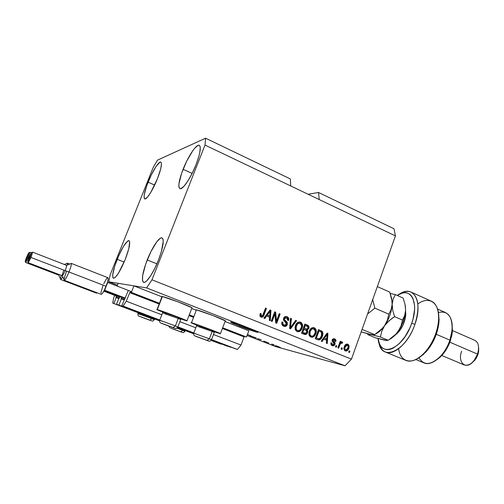 <?xml version="1.0" encoding="UTF-8"?>
<svg xmlns="http://www.w3.org/2000/svg" width="504" height="504" viewBox="0 0 504 504"><rect width="100%" height="100%" fill="white"/><g stroke="black" fill="none" stroke-linecap="round" stroke-linejoin="round"><path stroke-width="0.76" d="M117.085 286.052L118.175 283.324L133.932 285.869L131.342 292.402L130 292.131L159.403 303.521L130 292.131L126.283 301.209L123.108 306.098L121.817 305.726L128.142 290.934L121.817 305.726L159.755 320.109L121.817 305.726L159.793 320.008L123.108 306.098L126.283 301.209L161.828 314.792L126.283 301.209L130 292.131L159.699 303.389L131.342 292.402L133.932 285.869L162.004 296.85L133.932 285.869L118.175 283.324L117.085 286.052M113.658 297.996L114.71 295.357L113.658 297.996L112.701 303.112L159.573 320.859L112.701 303.112L113.658 297.996M221.136 344.175L211.119 340.383L221.136 344.175M193.612 333.755L177.439 327.631L193.612 333.755M193.618 333.654L177.502 327.55L193.618 333.654M159.579 320.764L112.701 303.112L159.579 320.764M118.787 298.551L116.203 297.562L113.86 303.446L116.203 297.562L118.787 298.551M115.926 297.492L116.021 296.982L119.29 298.229L116.021 296.982L115.926 297.492M116.411 296.006L116.021 296.982L116.411 296.006M119.498 297.832L119.977 296.623L119.498 297.832M118.912 298.236L116.531 304.214L159.673 320.336L116.531 304.214L118.912 298.236M227.147 346.122L211.308 340.118L227.147 346.122L231.046 347.136L227.147 346.122M193.656 333.434L177.635 327.361L193.656 333.434M159.617 320.538L116.531 304.214L159.617 320.538M177.729 327.178L193.706 333.239L177.729 327.178M211.403 339.942L230.964 347.357L211.403 339.942M124.129 299.899L121.382 298.847L118.975 304.914L121.382 298.847L124.129 299.899M121.092 298.777L121.187 298.248L124.658 299.571L121.187 298.248L121.092 298.777M121.584 297.24L121.187 298.248L121.584 297.24M235.406 348.793L211.535 339.627L237.416 349.442L241.013 345.051L213.476 334.53L241.013 345.051L244.068 336.899L222.396 328.507L244.068 336.899L241.013 345.051L237.416 349.442L235.406 348.793M193.788 333.012L177.868 326.976L193.788 333.012M193.826 332.917L177.868 326.863L193.826 332.917M195.798 327.776L179.865 321.684L195.798 327.776M193.189 317.205L188.994 315.586L193.189 317.205M159.195 304.051L129.685 292.629L159.195 304.051M244.434 336.451L244.068 336.899L244.434 336.451L246.488 337.012L222.673 327.783L246.488 337.012L248.812 330.807L225.049 321.508L248.812 330.807L246.488 337.012L222.592 327.997L244.434 336.451M189.195 315.057L193.391 316.682L189.195 315.057M193.864 316.625L189.277 314.849L193.864 316.625M195.917 310.111L191.734 308.479L195.917 310.111M239.394 326.088L230.731 322.321C228.728 321.079 239.841 324.752 249.228 328.457L256.801 331.657L257.884 332.325L255.654 331.878L233.169 323.53L230.574 322.188L231.399 322.226L238.6 324.513L257.727 332.161C259.604 333.371 248.554 329.698 239.394 326.088L239.822 324.948L239.394 326.088M148.094 182.158C152.391 171.266 158.936 160.858 160.826 162.112C162.231 163.605 161.11 169.142 157.45 178.712L160.776 168.638L161.456 164.083L161.293 162.742L160.795 162.099L159.988 162.162L156.12 166.377L151.194 175.153L146.777 185.629L144.289 194.481L144.049 196.535L144.566 198.797L145.303 198.897L147.615 196.976L150.746 192.465L157.45 178.712C153.052 189.888 146.481 200.164 144.692 198.872C143.287 197.259 144.421 191.69 148.094 182.158L154.671 185.081L148.094 182.158M183.091 169.287C188.162 156.227 196.617 143.564 199.313 145.341C201.266 147.193 200.201 153.575 196.106 164.499L198.923 156.221L199.786 152.668L200.264 147.42L199.868 145.927L199.08 145.253L197.927 145.417L194.746 148.157L192.843 150.608L186.751 161.047L181.585 173.351L178.97 183.651L178.844 186.026L179.128 187.69L179.808 188.584L180.867 188.647L183.96 186.272L187.961 180.848L192.244 173.181L196.106 164.499C190.896 177.975 182.385 190.424 179.852 188.603C177.887 186.6 178.964 180.161 183.091 169.287L192.118 173.433L183.091 169.287M147.231 259.932C152.101 247.445 159.44 236.433 162.086 237.951C164.329 240.137 163.113 247.546 158.439 260.165L161.431 251.42L163.233 241.359L163.025 239.362L162.414 238.178L161.444 237.85L160.146 238.367L156.807 241.788L150.923 251.635L145.662 264.172L142.676 275.461L142.487 280.438L142.985 281.837L143.861 282.404L145.083 282.114L146.62 280.961L150.375 276.236L154.539 268.916L158.439 260.165C153.462 273.011 146.065 283.859 143.546 282.316C141.296 279.922 142.525 272.456 147.231 259.932L156.901 263.863L147.231 259.932M117.199 259.308C122.277 247.306 126.214 241.095 129.011 240.666C130.574 242.405 129.308 248.674 125.213 259.478L128.766 248.806L129.66 241.907L129.295 240.899L128.621 240.61L127.669 241.032L123.562 246.254L118.711 255.717L114.66 266.383L112.707 274.85L112.953 277.83L113.558 278.29L115.624 277.036L118.572 273.029L125.213 259.478C120.04 271.656 116.09 277.912 113.368 278.239C111.812 276.349 113.091 270.037 117.199 259.308L124.129 262.093L117.199 259.308M161.891 296.484L162.376 296.522L157.267 309.601L156.801 309.513L163.378 312.398L156.99 309.689L161.992 296.673M186.549 320.84L180.363 318.774L187.123 320.872L176.211 316.373L157.267 309.601C160.455 310.313 185.283 319.668 186.99 320.79L186.549 320.84M191.514 322.743C195.224 323.681 218.887 332.583 220.456 333.623L213.948 331.645L220.5 333.78L215.618 331.55L191.514 322.743L196.466 309.859L191.514 322.743L190.915 322.699L197.31 325.42L191.514 322.743M225.345 321.01L225.326 320.783C223.858 319.486 200.258 310.552 196.466 309.859L212.587 315.391L225.483 320.922M157.487 160.14L205.582 138.197L290.342 178.939L205.582 138.197L205.008 145.07L290.72 185.957L290.342 178.939L290.72 185.957L205.008 145.07L151.981 279.802L351.458 359.125L395.432 235.904L290.72 185.957L395.432 235.904L394.008 228.766L318.534 192.49L394.008 228.766L395.432 235.904L351.458 359.125L151.981 279.802L146.607 287.916L108.776 281.805L117.438 285.169L108.776 281.805L110.143 274.882L153.216 167.372L157.487 160.14L205.582 138.197L205.008 145.07L151.981 279.802L146.607 287.916L345.013 365.803L146.607 287.916L108.776 281.805L110.143 274.882L153.216 167.372L157.487 160.14M308.139 194.267L318.534 192.49L319.208 199.546L318.534 192.49L308.139 194.267M275.543 346.563L345.013 365.803L351.458 359.125L345.013 365.803L275.543 346.563L247.054 335.5L275.543 346.563M247.445 334.454L251.023 335.91L247.445 334.454M257.588 338.625L261.204 339.784L257.588 338.625M280.426 347.558L279.279 347.161L280.426 347.558M195.861 309.777L196.466 309.859L195.955 310.004M162.376 296.522L178.366 301.984L192.011 307.761C190.405 306.375 165.665 296.982 162.376 296.522M279.418 347.086L275.171 345.505L279.418 347.086M273.804 344.982L272.664 344.591L273.804 344.982M271.625 344.056L274.126 344.912L271.625 344.056M268.853 343.06L267.712 342.663L268.853 343.06M267.277 342.418L263.731 341.069L267.277 342.418M256.347 338.071L250.142 335.834L256.347 338.071M274.888 314.061L272.135 321.47L271.247 321.111L274.705 311.806L275.65 312.19L276.501 321.048L279.248 313.652L280.13 314.011L276.69 323.291L275.738 322.913L274.888 314.061L275.738 322.913L276.69 323.291L280.13 314.011L279.248 313.652L276.501 321.048L275.65 312.19L274.705 311.806L271.247 321.111L272.135 321.47L274.888 314.061L274.365 313.967L274.888 314.061M287.33 324.608L285.818 326.29L283.676 326.233L281.931 324.544L281.9 322.283L282.927 322.201L282.92 324.003L283.954 325.093L285.258 325.338L286.291 324.614L286.404 323.058L283.922 320.664L283.45 319.234L284.017 317.482L285.529 316.481L287.519 316.922L288.754 318.616L288.597 320.487L287.677 320.254L287.702 318.736L286.656 317.772L285.119 317.797L284.432 318.849L284.653 319.996L287.261 322.453L287.33 324.608L286.845 321.873L284.439 319.643L284.508 318.597L286.656 317.772L287.677 320.254L288.597 320.487C289.12 318.685 288.597 317.419 287.028 316.676L286.549 316.525C285.195 316.279 284.224 316.846 283.639 318.213C283.248 319.725 283.695 320.878 284.981 321.678L286.442 324.28L284.149 325.181C282.946 324.595 282.536 323.599 282.927 322.201L282.001 321.968C281.383 323.971 281.944 325.395 283.676 326.233L284.155 326.39C285.623 326.68 286.682 326.088 287.33 324.608L286.789 324.494L287.33 324.608M296.572 320.695L290.543 328.847L289.642 328.482L290.531 318.238L291.425 318.604L290.443 327.569L295.672 320.33L296.572 320.695L295.672 320.33L290.443 327.569L291.425 318.604L290.531 318.238L289.642 328.482L290.543 328.847L296.572 320.695L296.018 320.594L296.572 320.695M297.07 331.601L295.394 329.962L295.042 327.405L296.226 324.041L297.732 322.459L299.326 321.943L301.247 322.573L302.299 324.022L302.57 326.126L301.921 328.652L300.712 330.586L298.973 331.714L297.07 331.601L300.038 331.178L302.091 328.217C303.125 325.578 302.608 323.562 300.535 322.169L300.088 322.024C297.795 321.936 296.251 323.152 295.451 325.666L295.136 329.169L297.07 331.601M310.836 337.119L309.185 335.5L308.839 332.955L310.01 329.616L311.497 328.041L313.066 327.524L314.956 328.148L315.995 329.578L316.26 331.664L315.617 334.177L314.427 336.105L312.707 337.22L310.836 337.119L313.759 336.691L315.788 333.749C316.808 331.128 316.298 329.125 314.257 327.751L313.828 327.606C311.567 327.518 310.036 328.728 309.248 331.235L308.933 334.706L310.836 337.119M342.361 348.144L341.901 349.436L341.076 349.102L341.536 347.817L342.361 348.144L341.536 347.817L341.076 349.102L341.901 349.436L342.361 348.144L341.75 348.006L342.361 348.144M348.755 348.371L346.979 350.847L345.58 351.023L344.415 350.242L343.986 347.873L345.593 344.56L347.193 344.024L348.617 344.849L349.121 346.55L348.755 348.371C349.486 346.525 349.146 345.12 347.735 344.163L347.451 344.068C345.889 344.011 344.843 344.875 344.314 346.658C343.545 348.535 343.879 349.959 345.309 350.935L345.568 351.023C347.161 351.08 348.226 350.198 348.755 348.371L348.132 348.226L348.755 348.371M260.965 317.129L259.862 315.926L260.19 313.463L261.135 313.702L261.148 315.888L262.471 315.838L265.558 308.089L266.459 308.454L263.875 315.321L262.534 317.092L261.28 317.237C262.735 317.249 263.668 316.43 264.09 314.792L266.459 308.454L265.558 308.089L262.578 315.706L261.418 316.052L261.135 313.702L260.19 313.463L259.862 315.926L260.965 317.129M323.801 339.072L322.106 341.504L321.231 341.151L327.115 333.113L327.928 333.44L327.228 343.552L326.359 343.205L326.63 340.206L323.801 339.072L326.63 340.206L326.359 343.205L327.228 343.552L327.928 333.44L327.115 333.113L321.231 341.151L322.106 341.504L323.801 339.072L323.209 338.94L323.801 339.072M334.952 344.358L334.202 345.467L333.018 345.87L331.676 345.391L330.926 344.213L330.989 342.77L331.865 342.991L332.388 344.66L333.239 344.875L333.963 344.396L334.058 343.457L331.991 340.861L332.52 339.268L333.528 338.694L334.984 339.028L335.922 340.25L335.859 341.504L334.984 341.284L334.958 340.37L334.328 339.809L333.585 339.683L332.968 340.276L334.958 342.72L334.952 344.358C335.286 343.13 334.921 342.21 333.862 341.599L332.993 340.194L334.051 339.721L334.984 341.284L335.859 341.504C336.143 340.213 335.74 339.337 334.637 338.858L332.111 339.986L334.058 344.182L332.609 344.767L331.865 342.991L330.989 342.77C330.656 344.175 331.065 345.146 332.218 345.687L334.952 344.358L334.347 344.219L334.952 344.358M336.773 345.901L336.307 347.193L335.475 346.859L335.941 345.568L336.773 345.901L335.941 345.568L335.475 346.859L336.307 347.193L336.773 345.901L336.168 345.763L336.773 345.901M339.916 344.749L338.694 348.151L337.863 347.817L340.225 341.258L341.05 341.592L340.679 342.638L341.876 341.825L342.72 342.537L342.077 343.344L340.792 343.18L339.916 344.749L340.546 343.47L341.473 342.978L342.077 343.344L342.72 342.537L341.97 341.838L340.679 342.638L341.05 341.592L340.225 341.258L337.863 347.817L338.694 348.151L339.916 344.749L339.305 344.61L339.916 344.749M349.965 351.2L349.505 352.485L348.686 352.157L349.146 350.872L349.965 351.2L349.146 350.872L348.686 352.157L349.505 352.485L349.965 351.2L349.341 351.055L349.965 351.2M322.371 336.338L321.161 338.619L319.479 339.898L317.974 339.828L315.195 338.726L318.509 329.616L322.447 331.733L322.913 333.667L322.371 336.338C323.203 334.461 323.089 332.76 322.037 331.241L318.509 329.616L315.195 338.726L318.118 339.866C320.242 339.954 321.659 338.783 322.371 336.338L321.785 336.212L322.371 336.338M307.528 332.571L306.589 334.013L305.613 334.517L301.493 333.239L304.851 324.059L307.843 325.3L308.826 326.327L308.719 328.602L307.213 329.868L307.761 331.141L307.528 332.571L307.213 329.868L308.839 328.325C309.267 326.75 308.794 325.679 307.415 325.105L304.851 324.059L301.493 333.239L304.618 334.448C306.004 334.694 306.974 334.064 307.528 332.571L306.961 332.451L307.528 332.571M266.597 316.039L264.802 318.528L263.869 318.156L270.1 309.935L270.969 310.288L270.245 320.708L269.319 320.336L269.602 317.249L266.597 316.039L269.602 317.249L269.319 320.336L270.245 320.708L270.969 310.288L270.1 309.935L263.869 318.156L264.802 318.528L266.597 316.039L266.081 315.945L266.597 316.039M260.625 313.614L261.135 313.702L260.625 313.608L260.908 315.958L261.286 316.027M261.507 317.167L262.464 316.663L263.365 315.227L265.942 308.366L265.52 308.196L266.459 308.454L265.942 308.366L263.579 314.691L264.09 314.792L263.579 314.691L261.211 317.192M261.154 316.021L261.57 316.103M260.839 315.926L260.448 315.542M260.385 315.397L260.329 314.906M260.366 314.578L260.524 313.923M327.046 333.201L327.928 333.44L327.335 333.32L326.642 343.319L327.046 333.201M323.209 338.94L321.577 341.29L323.209 338.94M325.59 335.658L323.87 337.989L325.59 335.658L326.183 335.784L325.59 335.658M326.145 338.902L323.87 337.989L324.463 338.121L326.183 335.784L327.178 334.221L326.586 334.095L327.178 334.221L326.737 339.034L323.87 337.989L326.145 338.902M331.267 342.852L331.865 342.991L331.267 342.852L332.01 344.629L332.495 344.742M333.906 338.682L334.032 338.732C335.129 339.198 335.538 340.074 335.261 341.353L335.179 339.734L333.906 338.682M333.938 339.696L332.394 340.061L332.993 340.194L332.394 340.061L332.457 340.71L333.862 341.599L333.257 341.466C334.316 342.077 334.681 342.997 334.347 344.219L332.306 345.719M332.419 345.725L332.911 345.675M333.232 345.555L334.347 344.219L334.24 342.411M334.12 342.266L333.251 341.46M333.018 341.265L332.457 340.71M332.388 340.565L332.986 339.557M331.783 344.522L331.279 343.942M331.191 343.463L331.21 343.13M335.91 345.656L335.733 346.96L335.91 345.656M340.187 341.359L341.05 341.592L340.439 341.46L340.068 342.5L340.679 342.638L340.068 342.5L340.187 341.359M341.649 341.844L342.72 342.537L342.109 342.399L341.611 343.029L342.109 342.399L341.649 341.844M341.359 342.959L339.935 343.331L340.546 343.47L339.935 343.331L338.115 347.918L339.753 343.634M340.043 343.186L340.704 342.821M349.114 350.96L348.913 352.246L349.114 350.96M348.497 346.418L348.151 344.956L347.08 344.018L347.735 344.163L347.117 344.03C348.529 344.982 348.863 346.38 348.132 348.226C347.672 349.852 346.733 350.752 345.303 350.935M345.454 350.935L347.269 349.908L348.447 347.023M344.459 349.354L344.238 347.936L344.862 346.059L345.656 345.114L346.758 344.95L344.522 346.846L345.139 346.985L347.382 345.089C348.296 345.82 348.472 346.828 347.911 348.1L345.801 350.053L345.353 349.934M345.662 350.009C344.742 349.272 344.566 348.264 345.139 346.985L344.522 346.846C343.949 348.125 344.125 349.127 345.045 349.864L346.601 349.94L347.754 348.503L348.214 346.406L347.199 345.032L345.958 345.517L345.064 347.193L344.906 349.108L345.662 350.009M341.504 347.905L341.321 349.203L341.504 347.905M320.5 330.548L318.471 329.717L321.451 331.122C322.503 332.64 322.61 334.335 321.785 336.212C321.149 338.411 319.87 339.614 317.936 339.816M318.163 339.835L320.002 339.11L321.785 336.212L322.276 332.867L321.168 330.908M317.306 338.461L315.851 337.875L318.383 330.901L315.851 337.875L316.43 338.001L318.969 331.021L321.483 332.249L321.533 335.985L320.399 338.077L318.408 338.764L317.306 338.455L319.051 338.846L320.153 338.348L321.955 334.36L321.483 332.249L318.969 331.021L316.43 338.001L315.851 337.875L318.213 338.701M314.269 335.456L315.346 333.207L315.693 330.92L315.221 329.043L313.677 327.638C315.718 329.011 316.228 331.008 315.208 333.623L315.788 333.749L315.208 333.623L313.186 336.565L313.759 336.691L311.05 337.195L312.499 336.962L313.847 335.973M310.514 335.859L309.21 334.032L309.418 331.783L310.918 329.156L313.003 328.602M310.099 331.594C310.659 329.641 311.806 328.677 313.538 328.709L315.346 331.172L314.95 333.377C314.37 335.28 313.223 336.2 311.51 336.143L310.647 335.922L312.423 336.162L313.551 335.607L315.12 332.842L315.233 330.422L313.727 328.766L311.756 329.068L310.099 331.594L309.525 331.474L310.099 331.594L309.973 334.769L311.22 336.048C309.702 335.021 309.33 333.541 310.099 331.594M313.356 328.671L312.959 328.595C311.233 328.564 310.086 329.521 309.525 331.474C308.757 333.415 309.128 334.902 310.647 335.922L311.51 336.143M307.831 325.597L304.813 324.166L306.848 324.992C308.221 325.565 308.694 326.636 308.265 328.205L308.839 328.325L308.265 328.205L306.646 329.748L307.213 329.868L306.646 329.748L306.961 332.451L304.441 334.398M304.511 334.41L305.563 334.215L306.722 332.986L307.188 331.021L306.646 329.748L308.007 328.747L308.391 326.693M308.284 326.296L307.994 325.773M303.887 333.068L302.186 332.388L303.358 329.175L302.186 332.388L303.887 333.068L302.186 332.388L302.747 332.508L303.925 329.288L305.512 329.931C306.608 330.284 306.993 331.052 306.671 332.237L305.329 333.415L304.536 333.27M305.267 328.715L303.755 328.104L305.267 328.715L303.755 328.104L304.75 325.37L303.755 328.104L304.315 328.217L305.317 325.483L304.75 325.37L306.728 326.05C307.799 326.327 308.202 327.014 307.925 328.123L306.709 329.087L305.267 328.715L306.464 329.049M303.925 329.288L303.358 329.175L303.925 329.288L302.747 332.508L305.777 333.32L306.671 332.237L306.646 330.75L303.925 329.288M306.728 326.05L305.317 325.483L304.315 328.217L306.489 329.055L307.471 328.841L308.007 327.058L306.728 326.05M300.579 329.95L301.675 327.688L302.022 325.382L301.543 323.486L299.974 322.062C302.047 323.455 302.564 325.471 301.531 328.104L302.091 328.217L301.531 328.104L299.477 331.059L300.038 331.178L297.322 331.689L298.784 331.456L300.151 330.466M297.373 330.536L297.045 330.454M296.768 330.341L295.445 328.501L295.653 326.233L297.177 323.587L299.288 323.039M296.314 326.031C296.881 324.072 298.047 323.102 299.798 323.133L301.638 325.622L301.241 327.846C300.655 329.755 299.496 330.681 297.763 330.624L296.9 330.404L298.683 330.643L299.823 330.089L301.417 327.304L301.531 324.866L300 323.19L297.996 323.492L296.314 326.031L295.76 325.924L296.314 326.031L296.188 329.232L297.461 330.523C295.917 329.49 295.539 327.991 296.314 326.031M299.59 323.096L299.237 323.026C297.486 322.995 296.327 323.959 295.76 325.924C294.985 327.877 295.363 329.37 296.9 330.404L297.757 330.618M290.518 318.358L291.425 318.604L290.877 318.503L290.096 325.861L290.644 325.975L290.096 325.861L289.894 327.455L290.443 327.569L289.894 327.455L290.877 318.503L290.518 318.358M295.602 320.424L296.018 320.594L290.052 328.652L296.018 320.594L295.602 320.424M283.235 324.878L282.309 323.681L282.385 322.094L281.988 321.993L282.927 322.201L282.385 322.094C282.001 323.492 282.41 324.488 283.613 325.067L284.332 325.244M287.419 317.155L286.486 316.581C288.036 317.312 288.565 318.566 288.061 320.349L287.834 317.633M286.026 317.602L283.973 318.497L284.508 318.597L283.973 318.497L283.897 319.542L286.845 321.873L286.303 321.766L286.789 324.494L284.029 326.353L285.768 325.893L286.845 324.318L286.858 322.68L285.68 321.206M285.358 320.96L284.25 320.046M284.111 319.895L283.846 319.013L284.319 317.911M284.571 317.703L285.503 317.501M274.667 311.913L275.65 312.19L275.121 312.102L275.971 320.947L276.501 321.048L275.971 320.947L275.121 312.102L274.667 311.913M279.203 313.759L280.13 314.011L279.594 313.916L276.192 323.096L279.594 313.916L279.203 313.759M274.365 313.967L271.643 321.275L274.365 313.967M270.024 310.029L270.969 310.288L270.446 310.199L269.728 320.506L270.446 310.199L270.024 310.029M266.081 315.945L264.348 318.345L266.081 315.945M268.594 312.587L266.78 314.975L268.594 312.587L269.117 312.682L268.594 312.587M269.193 315.945L266.78 314.975L267.296 315.069L269.117 312.682L270.175 311.081L269.653 310.993L270.175 311.081L269.709 316.039L266.78 314.975L269.193 315.945M327.178 334.221L324.463 338.121L326.737 339.034L327.178 334.221M270.175 311.081L267.296 315.069L269.709 316.039L270.175 311.081M276.261 345.864L278.983 346.859L276.261 345.864M258.168 338.808L260.555 339.532L258.168 338.808M251.206 336.206L256 337.863L251.206 336.206M247.433 334.492L250.217 335.614L247.433 334.492M146.393 318.843L141.259 316.984L146.393 318.843M154.413 319.75L151.912 318.717L149.845 320.128L139.01 316.14L145.543 318.673L140.969 316.934L149.845 320.128L151.912 318.717L137.844 313.557L151.912 318.717L152.17 318.055L151.912 318.717L154.3 319.731M140.446 314.622L137.945 313.614C137.888 315.277 138.247 316.121 139.016 316.147M143.93 317.923L145.234 318.408L143.93 317.923M147.823 319.385L148.529 319.662L147.823 319.385M169.193 326.088L163.365 323.978L169.193 326.088M165.154 313.891L178.29 318.433L177.988 317.318L163.794 312.209L162.679 312.713M166.125 313.23L163.718 312.146L166.181 312.883L177.988 317.318L178.29 318.433L180.684 319.574L178.29 318.433L175.379 325.956L173.048 327.518L160.864 323.039L175.052 328.343L162.887 323.87L173.048 327.518L175.379 325.956L159.573 320.166L175.379 325.956L178.29 318.433L162.609 312.789L159.724 320.185M162.269 321.294L159.705 320.242C159.522 321.886 159.913 322.818 160.87 323.045M177.956 327.033L175.379 325.956L177.805 327.008M180.18 318.364L177.988 317.318L180.293 318.37M179.594 318.2L178.8 317.948M166.15 324.954L167.788 325.559L166.15 324.954M170.421 326.554L171.379 326.92L170.421 326.554M203.232 338.946L197.341 336.811L203.232 338.946M198.778 326.775L212.184 331.437L211.856 330.328L199.754 326.132M197.65 325.168L211.856 330.328L212.184 331.437L214.269 332.432L212.184 331.437L209.362 338.839L207.024 340.358L194.891 335.897L208.769 341.088L196.654 336.628L207.024 340.358L209.362 338.839L193.618 333.075L209.362 338.839L212.184 331.437L196.554 325.811L193.757 333.094M195.987 334.07L193.738 333.144C193.58 334.801 193.964 335.721 194.897 335.91M211.623 339.784L209.362 338.839L211.485 339.765M211.856 330.328L213.86 331.254L211.856 330.328M213.602 331.204L212.203 330.769M199.924 337.718L201.468 338.285L199.924 337.718M204.082 339.268L204.844 339.664L204.076 339.268M177.332 330.517L172.141 328.633L177.332 330.517M185.025 331.323L182.801 330.404L180.734 331.777L170.951 328.236L182.461 332.483L171.675 328.514L180.734 331.777L182.801 330.404L176.847 328.136L182.801 330.404L183.053 329.755L182.801 330.404L184.924 331.311M174.636 329.509L175.877 329.969L174.636 329.509M414.924 324.324C423.385 301.209 413.343 284.187 399.395 294.16C403.849 291.337 407.812 290.676 411.277 292.181C418.704 296.938 419.914 307.654 414.924 324.324C408.82 342.588 393.7 356.24 385.321 351.987C381.969 350.45 379.796 347.161 378.806 342.109C381.358 362.093 406.022 351.433 414.924 324.324L411.718 323.31L414.924 324.324M397.209 295.426C410.25 285.888 419.63 301.745 411.718 323.31L409.859 327.984L405.077 336.647L399.344 343.589L393.315 348.069L390.398 349.24L387.652 349.663L385.138 349.341L382.927 348.296L381.068 346.557L379.606 344.188L378.05 338.562C379.531 358.609 403.181 349.285 411.718 323.31L413.148 318.578L414.571 309.481L414.54 305.374L413.003 298.582L411.56 296.075L409.721 294.235L407.541 293.108L405.077 292.711L402.406 293.032L397.209 295.426M415.894 359.541L423.921 362.849C431.644 366.704 444.9 355.471 449.908 340.15L450.4 340.71L452.403 331.689L452.12 323.921L452.441 331.286L451.729 335.947L448.497 345.391L443.325 353.714L440.276 357.021L436.691 359.812L442.298 354.936C445.775 350.948 448.478 346.21 450.4 340.71L449.908 340.15C447.804 346.166 444.849 351.357 441.038 355.723C431.311 365.324 423.946 365.992 418.963 357.739M478.756 348.51L477.918 354.614L476.028 358.59L471.927 362.867L475.014 360.02L477.918 354.614L477.54 354.123L474.044 360.631C466.49 370.686 457.147 363.031 461.632 351.168M441.775 355.509L464.266 364.965C469.564 366.112 473.993 362.496 477.54 354.123L449.858 342.21L477.54 354.123C479.493 347.224 478.63 342.651 474.957 340.402L452.491 330.567M438.398 312.499C447.936 310.433 452.504 316.354 452.101 330.271L449.908 340.15L436.294 334.278L449.908 340.15C453.972 326.107 452.579 316.947 445.725 312.669L437.592 309.034M385.321 351.987L405.852 360.385C413.923 364.058 427.253 353.764 434.152 337.743C441.158 321.766 439.652 304.832 431.525 301.279L411.277 292.181M438.518 313.343L439.079 319.826L438.726 324.362L436.407 333.963L434.511 338.738L429.528 347.495L423.499 354.362L419.662 357.241L425.93 351.962C433.421 343.356 437.768 333.352 438.978 321.936L438.518 313.349M395.401 334.858L399.722 330.637L402.967 325.225L405.096 319.152L405.626 316.172L405.569 311.182L405.77 314.219C405.241 321.483 402.52 327.764 397.593 333.056L395.401 334.858M405.537 311.611L405.682 312.007L405.537 311.611M396.075 334.373L395.69 334.543L396.075 334.373M478.63 351.704L478.403 350.62L477.54 354.123L477.918 354.614L478.63 351.704L478.592 347.351M417.841 304.007C429.276 295.382 440.2 302.917 438.637 320.374C437.321 332.703 432.621 343.514 424.538 352.819C413.009 365.627 400.258 362.767 398.645 348.692M405.575 316.6L404.825 316.279L405.575 316.6M392.169 303.547L391.583 298.292L389.762 292.118L377.339 286.606L389.762 292.118L392.062 301.348L392.15 304.29L391.123 309.651L388.83 314.175L374.863 308.152L367.567 313.973L374.863 308.152L388.83 314.175L387.45 320.046L384.596 325.679L382.561 328.23L374.686 334.625L362.074 329.377L374.686 334.625L374.321 334.826L369.413 334.259L361.179 331.878L380.419 337.012L381.755 331.273L384.596 325.679L382.561 328.23L377.515 332.697M374.863 308.152L372.702 299.596L374.863 308.152M392.169 303.559L391.658 298.645L392.15 304.29L391.835 307.062L391.123 309.651L388.83 314.175L387.45 320.046L384.596 325.679C389.157 318.799 391.677 311.674 392.15 304.29C391.677 311.674 389.157 318.799 384.596 325.679L389.038 320.764L394.582 316.651L392.729 310.344L392.15 304.29L393.164 298.998L395.401 294.626L390.235 293.46L395.401 294.626L403.137 298.059L404.989 304.202L405.619 310.143L405.166 305.059M375.871 333.85L380.444 330.593L384.596 325.679C381.774 329.685 378.863 332.407 375.871 333.85M374.686 334.625L371.228 334.643L380.419 337.012L388.275 340.282L386.096 340.446L383.242 339.753M370.679 305.267L369.671 308.083L370.679 305.26M367.586 333.812L367.876 334.656L371.228 334.643L367.876 334.656L375.556 337.844L367.876 334.656L367.586 333.812M405.279 305.6L405.613 310.187L405.002 315.447L402.394 323.782L398.16 331.424L394.771 335.519L391.217 338.455M386.127 340.307L375.556 337.844L384.615 340.206L388.275 340.282L380.419 337.012L381.755 331.273L384.596 325.679L386.631 323.121L391.721 318.61L394.582 316.651L402.463 320.053L401.045 325.855L398.16 331.424C402.734 324.62 405.222 317.539 405.613 310.187L404.668 315.523L402.463 320.053L401.045 325.855L399.817 328.684L396.119 333.95L388.275 340.282M389.894 339.217L394.474 335.815L398.16 331.424L396.119 333.95L391.091 338.373M378.107 332.533L378.214 332.174L378.107 332.533M392.15 304.29L393.164 298.998L395.401 294.626L403.137 298.059L404.989 304.202L405.613 310.187L404.668 315.523L402.463 320.053L394.582 316.651L392.729 310.344L392.15 304.29M58.653 274.359L58.603 274.787L59.27 274.598L58.691 275.115L25.723 262.515L28.375 257.405L27.487 257.09C24.879 262.678 24.595 262.672 26.643 257.078L25.231 261.097L26.076 260.177L28.867 252.731L26.643 257.078C29.238 251.49 29.522 251.496 27.487 257.09L28.375 257.405L25.729 262.515L25.994 261.053M58.754 275.121L60.493 278.964C60.543 280.136 61.293 279.399 62.761 276.753C61.709 278.687 61.003 279.607 60.644 279.512C60.316 279.254 60.537 277.874 61.324 275.386M28.974 257.632L28.375 257.405L28.974 257.632M96.453 293.139L97.171 292.811L96.453 293.139L60.663 279.518M103.811 291.18L119.719 297.272L103.811 291.18M104.044 290.764L119.895 296.837L104.044 290.764M69.747 264.052L67.423 263.145L67.379 265.022C67.744 263.302 67.599 262.767 66.931 263.403L64.336 264.468M31.311 252.787L30.013 252.284L28.375 257.405L30.007 252.284L28.816 252.756M62.301 275.738L64.071 279.663C64.48 281.144 66.118 278.58 68.985 271.977L65.129 270.617C63.75 273.874 62.786 275.575 62.231 275.732L28.256 262.729L31.002 257.456L30.082 257.135C27.386 262.905 27.084 262.899 29.182 257.116L27.739 261.267L28.627 260.322L31.494 252.636L29.182 257.116C31.872 251.351 32.174 251.357 30.082 257.135L31.002 257.456L28.243 262.263M66.219 265.495C66.988 265.035 66.623 266.742 65.129 270.617L31.002 257.456L65.129 270.617C63.372 274.667 62.376 276.255 62.131 275.367L63.643 270.428M107.906 277.685L108.19 278.995L107.472 282.385C108.266 279.594 108.41 278.032 107.906 277.685L71.234 263.378C71.694 264.121 70.944 266.988 68.985 271.977L106.105 286.297L107.736 282.429L131.62 291.69L107.736 282.429L104.624 290.197L125.288 298.122L104.366 290.14L107.472 282.385L104.366 290.14L102.457 293.309L101.109 294.311C101.764 294.43 102.847 293.038 104.366 290.14L106.105 286.297L68.985 271.977C66.742 277.269 65.161 280.035 64.241 280.268C63.788 279.493 64.544 276.62 66.503 271.65M104.152 290.556L125.105 298.589L104.152 290.556M103.748 283.733L106.508 278.75L107.831 277.666M100.832 292.918L102.917 285.68M66.578 265.35L70.692 263.668C71.971 262.899 71.404 265.671 68.985 271.977L65.129 270.617C66.345 267.542 66.811 265.778 66.541 265.325L32.672 252.17L31.002 257.456L32.672 252.164L31.443 252.655M220.456 333.623L225.326 320.783M186.99 320.79L192.011 307.761M332.829 344.843L332.231 344.704M341.435 342.966L340.855 342.84M347.18 345.032L346.62 344.906M345.801 350.053L345.183 349.908M318.408 338.764L317.822 338.631M304.939 333.358L304.372 333.232M284.502 325.294L283.96 325.181M286.549 316.525L286.196 316.462M139.841 316.493L140.969 316.934M137.964 313.57L138.266 312.795M141 316.947L148.945 319.927C153.121 321.079 152.032 321.955 154.312 319.693L154.589 318.975M161.916 323.492L162.893 323.877M162.937 323.889L171.965 327.279C176.816 328.728 175.531 329.269 177.83 326.957L180.716 319.486M180.659 319.46L180.13 318.251M196.617 325.735L197.713 325.238M195.798 336.294L196.661 336.634M196.705 336.653L209.236 341.183C209.696 341.504 210.452 341.019 211.504 339.721L214.301 332.356M214.25 332.331L213.727 331.141M168.764 326.101L169.942 327.814M170.68 328.123L171.681 328.52M171.713 328.532L182.744 332.564C183.078 332.93 183.809 332.501 184.936 331.273L185.207 330.567M441.038 355.723L442.298 354.936M474.044 360.631L475.014 360.02M452.101 330.271L452.403 331.689M425.93 351.962L424.538 352.819M438.978 321.936L438.637 320.374M380.444 330.593L379.55 331.103M394.474 335.815L393.819 336.193M25.723 262.515L25.213 261.393M28.256 262.729L27.72 261.57M101.109 294.311L64.26 280.274"/></g></svg>
